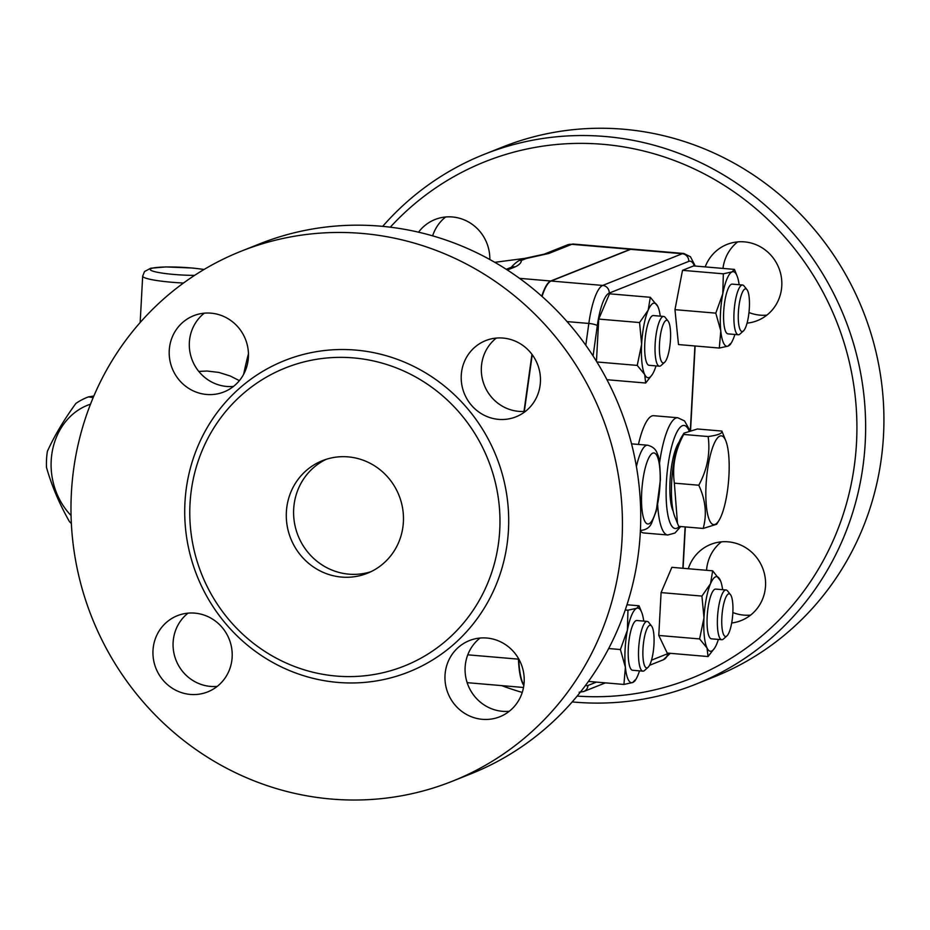 <?xml version="1.0" encoding="UTF-8"?>
<svg xmlns="http://www.w3.org/2000/svg" width="930" height="930" viewBox="0 0 930 930"><rect width="100%" height="100%" fill="white"/><g stroke="black" fill="none" stroke-linecap="round" stroke-linejoin="round"><path stroke-width="1.4" d="M721.866 431.067L697.43 428.986L683.957 433.171L683.713 434.461C675.203 450.225 672.088 466.453 674.355 483.147L677.47 523.334L678.737 526.368L703.161 528.449C707.091 514.511 705.638 500.096 698.79 485.228C707.3 469.464 710.415 453.236 708.149 436.542C718.1 435.182 722.68 433.357 721.866 431.067L725.807 440.832A44.57 11.09 94.9 0 0 706.463 479.241A44.57 11.09 94.9 0 0 719.029 520.382A44.57 11.09 94.9 0 0 728.934 475.637A44.57 11.09 94.9 0 0 725.807 440.832M677.47 523.334L674.785 516.615A44.57 11.09 -85.1 0 1 672.053 476.311A44.57 11.09 -85.1 0 1 681.574 437.053L683.957 433.171M674.355 483.147L698.79 485.228M683.713 434.461L708.149 436.542M719.029 520.382L716.646 524.264L703.161 528.449M673.204 511.221A37.444 9.312 -85.1 0 1 670.053 480.787A37.444 9.312 -85.1 0 1 679.098 442.11M382.683 226.362A285.278 274.187 68.3 0 1 484.274 154.322L502.572 147.033A285.278 274.187 68.3 0 1 883.5 435.507A285.278 274.187 68.3 0 1 713.81 677.028L695.524 684.317A285.278 274.187 68.3 0 1 572.217 701.918M732.852 612.533A41.013 39.42 -111.7 0 0 750.615 615.102M721.413 541.841A41.013 39.42 -111.7 0 0 706.544 570.299M445.644 216.981A41.013 39.42 -111.7 0 0 432.636 235.848M748.987 312.526A41.013 39.42 -111.7 0 0 760.112 315.154A41.013 39.42 -111.7 0 0 766.855 315.142M737.664 241.881A41.013 39.42 -111.7 0 0 722.982 268.421M705.184 266.898A41.013 39.42 68.3 0 1 727.016 244.427A41.013 39.42 68.3 0 1 744.407 241.87A41.013 39.42 68.3 0 1 781.281 276.768A41.013 39.42 68.3 0 1 757.38 320.618A41.013 39.42 68.3 0 1 747.069 323.128M418.535 232.186A41.013 39.42 68.3 0 1 435.007 219.527A41.013 39.42 68.3 0 1 489.819 259.517M688.281 568.742A41.013 39.42 68.3 0 1 710.776 544.387A41.013 39.42 68.3 0 1 765.529 585.854A41.013 39.42 68.3 0 1 741.14 620.577A41.013 39.42 68.3 0 1 731.678 622.995M577.158 696.093A278.14 267.34 -111.7 0 0 856.507 442.936A278.14 267.34 -111.7 0 0 692.711 168.214A278.14 267.34 -111.7 0 0 390.275 227.187M484.274 154.322A285.278 274.187 68.3 0 1 865.214 442.796A285.278 274.187 68.3 0 1 695.524 684.317M522.253 692.432A285.278 274.187 68.3 0 1 501.7 685.619M525.311 258.319A205.042 50.987 94.9 0 0 524.741 258.401A205.042 50.987 94.9 0 0 524.241 258.505L519.114 260.551A205.042 50.987 94.9 0 0 511.209 267.294M523.834 685.457A49.918 12.415 -85.1 0 1 518.44 659.149L518.405 658.359M541.772 296.217A49.918 12.415 -85.1 0 1 550.746 281L630.284 249.298A49.918 12.415 -85.1 0 1 631.854 249.054A49.918 12.415 -85.1 0 1 632.016 249.066M523.985 411.444L531.948 354.318M695.268 266.05L690.455 256.738L683.817 253.483L632.191 249.077A49.918 12.415 94.9 0 0 630.633 249.333L551.095 281.034A49.918 12.415 94.9 0 0 542.051 296.461M518.777 658.998L518.789 659.184A49.918 12.415 94.9 0 0 523.892 685.05M532.239 354.714L524.334 411.42M730.399 343.635L728.085 346.111L719.32 348.053L678.493 344.565L674.959 309.655L682.515 270.328L693.606 265.91L734.421 269.398L737.072 275.931A37.444 9.312 94.9 0 0 732.108 271.874L734.421 269.398M596.456 361.282L598.734 319.071L609.499 293.81L650.326 297.298L657.766 306.377A37.444 9.312 94.9 0 0 648.163 310.202A37.444 9.312 94.9 0 0 641.63 344.251L639.561 322.547L648.163 310.202L650.326 297.298M714.717 647.954L708.032 656.545L667.217 653.058L658.777 635.457L661.091 592.596L671.855 567.335L712.682 570.822L720.564 580.89A37.444 9.312 94.9 0 0 720.122 579.902A37.444 9.312 94.9 0 0 710.52 583.726L712.682 570.822M626.983 604.756L639.038 605.79L641.688 612.335A37.444 9.312 94.9 0 0 636.725 608.278L639.038 605.79M588.457 681.423L623.925 684.445L625.39 667.263A37.444 9.312 94.9 0 0 632.702 682.515L623.925 684.445M635.016 680.028L632.702 682.515A37.444 9.312 94.9 0 0 635.992 679.156A37.444 9.312 94.9 0 0 639.503 670.856M658.777 635.457L699.592 638.933L703.987 617.787L701.918 596.084L710.52 583.726A37.444 9.312 94.9 0 0 703.987 617.787A37.444 9.312 94.9 0 0 707.044 648.012L699.592 638.933M708.032 656.545L707.044 648.012A37.444 9.312 94.9 0 0 714.856 647.722A37.444 9.312 94.9 0 0 716.646 644.188A37.444 9.312 94.9 0 0 718.379 639.422M661.091 592.596L701.918 596.084M722.622 589.678A37.444 9.312 94.9 0 0 720.564 580.89M643.746 621.112A37.444 9.312 94.9 0 0 641.688 612.335M608.673 648.536L620.403 649.535L627.401 630.145A37.444 9.312 94.9 0 0 625.39 667.263L620.403 649.535M625.251 609.975L627.948 610.208L636.725 608.278A37.444 9.312 94.9 0 0 627.401 630.145L627.948 610.208M637.236 365.409L641.63 344.251A37.444 9.312 94.9 0 0 644.688 374.488L637.236 365.409L596.874 361.968M598.734 319.071L639.561 322.547M660.265 316.154A37.444 9.312 94.9 0 0 658.208 307.365A37.444 9.312 94.9 0 0 657.766 306.377L658.184 307.33M721.785 639.712L711.462 638.829A24.959 6.208 -85.1 0 1 707.277 614.974A24.959 6.208 -85.1 0 1 714.926 589.213A24.959 6.208 -85.1 0 1 715.705 589.085L726.028 589.969A24.959 6.208 94.9 0 0 725.249 590.097A24.959 6.208 94.9 0 0 717.6 615.846A24.959 6.208 94.9 0 0 721.785 639.712A24.959 6.208 94.9 0 0 723.447 639.015L726.958 635.853A21.39 5.324 -85.1 0 1 721.796 618.752A21.39 5.324 -85.1 0 1 728.492 593.921A21.39 5.324 -85.1 0 1 730.469 594.642A21.39 5.324 -85.1 0 1 732.654 615.579A21.39 5.324 -85.1 0 1 726.958 635.853M730.469 594.642L727.551 590.934A24.959 6.208 94.9 0 0 726.028 589.969M642.909 671.146L632.586 670.263A24.959 6.208 -85.1 0 1 628.529 644.862A24.959 6.208 -85.1 0 1 636.829 620.519L647.152 621.403A24.959 6.208 94.9 0 0 638.852 645.746A24.959 6.208 94.9 0 0 642.909 671.146A24.959 6.208 94.9 0 0 644.571 670.449L648.082 667.287A21.39 5.324 -85.1 0 1 643.176 646.117A21.39 5.324 -85.1 0 1 651.593 626.076A21.39 5.324 -85.1 0 1 653.964 644.385A21.39 5.324 -85.1 0 1 648.082 667.287M651.593 626.076L648.675 622.368A24.959 6.208 94.9 0 0 647.152 621.403M652.36 374.43L645.676 383.021L644.688 374.488A37.444 9.312 94.9 0 0 652.5 374.197A37.444 9.312 94.9 0 0 654.29 370.663A37.444 9.312 94.9 0 0 656.022 365.897M606.953 379.719L645.676 383.021M659.428 366.188L649.105 365.304A24.959 6.208 -85.1 0 1 645.036 339.903A24.959 6.208 -85.1 0 1 653.348 315.561L663.671 316.444A24.959 6.208 94.9 0 0 655.371 340.787A24.959 6.208 94.9 0 0 659.428 366.188A24.959 6.208 94.9 0 0 660.207 366.06A24.959 6.208 94.9 0 0 661.091 365.478L664.601 362.328A21.39 5.324 -85.1 0 1 663.846 362.816A21.39 5.324 -85.1 0 1 659.823 339.706A21.39 5.324 -85.1 0 1 668.112 321.117A21.39 5.324 -85.1 0 1 670.298 342.054A21.39 5.324 -85.1 0 1 664.601 362.328M668.112 321.117L665.194 317.409A24.959 6.208 94.9 0 0 663.671 316.444M723.342 273.815L732.108 271.874A37.444 9.312 94.9 0 0 722.796 293.752L723.342 273.815L682.515 270.328M739.141 284.719A37.444 9.312 94.9 0 0 737.072 275.931M719.32 348.053L720.785 330.871A37.444 9.312 94.9 0 0 728.085 346.111A37.444 9.312 94.9 0 0 731.375 342.763A37.444 9.312 94.9 0 0 734.898 334.451M720.785 330.871L715.786 313.143L722.796 293.752A37.444 9.312 94.9 0 0 720.785 330.871M674.959 309.655L715.786 313.143M738.304 334.742L727.981 333.87A24.959 6.208 -85.1 0 1 723.703 311.55A24.959 6.208 -85.1 0 1 732.224 284.127L742.547 285.01A24.959 6.208 94.9 0 0 734.026 312.422A24.959 6.208 94.9 0 0 738.304 334.742A24.959 6.208 94.9 0 0 739.966 334.044L743.465 330.894A21.39 5.324 -85.1 0 1 738.374 312.352A21.39 5.324 -85.1 0 1 746.988 289.683A21.39 5.324 -85.1 0 1 749.162 310.62A21.39 5.324 -85.1 0 1 743.465 330.894M746.988 289.683L744.058 285.975A24.959 6.208 94.9 0 0 742.547 285.01M630.284 249.298L571.787 244.311A10.695 10.277 68.3 0 0 567.254 244.974L544.236 254.146A10.695 10.277 68.3 0 1 548.77 253.483L571.787 244.311A49.918 12.415 -85.1 0 1 573.345 244.055L631.854 249.054M524.241 258.505A10.695 9.416 80.1 0 1 526.252 258.494L548.77 253.483M507.338 270.002L515.255 266.84A10.695 10.277 -111.7 0 0 510.721 267.514L506.246 269.293M515.255 266.84C519.289 264.852 521.335 262.713 521.393 260.435A10.695 10.614 -164.4 0 0 519.114 260.551M90.501 404.19A65.972 56.997 -98.8 0 0 51.197 460.559A65.972 56.997 -98.8 0 0 71.052 515.511M71.354 523.485A73.993 63.938 81.2 0 1 69.483 521.66C59.415 503.967 51.755 485.89 46.5 467.441A73.993 63.938 81.2 0 1 46.547 459.35A73.993 63.938 81.2 0 1 47.372 451.352C54.475 435.752 63.984 419.779 75.888 403.434A73.993 63.938 81.2 0 1 88.501 396.866L93.163 397.622M93.837 396.041L88.501 396.866M239.382 380.637L230.175 375.976L218.887 372.43L206.96 371.024L198.776 371.419M496.295 338.078A41.013 39.42 -111.7 0 0 484.332 385.287A41.013 39.42 -111.7 0 0 525.485 411.339M204.286 313.178A41.013 39.42 -111.7 0 0 189.36 342.426A41.013 39.42 -111.7 0 0 233.477 386.438M188.034 613.137A41.013 39.42 -111.7 0 0 174.921 657.057A41.013 39.42 -111.7 0 0 210.494 686.41A41.013 39.42 -111.7 0 0 217.236 686.398M480.043 638.038A41.013 39.42 -111.7 0 0 468.092 685.259A41.013 39.42 -111.7 0 0 509.245 711.299M503.037 338.067A41.013 39.42 68.3 0 1 539.912 372.965A41.013 39.42 68.3 0 1 516.01 416.814A41.013 39.42 68.3 0 1 498.631 419.372A41.013 39.42 68.3 0 1 461.757 384.462A41.013 39.42 68.3 0 1 485.669 340.613A41.013 39.42 68.3 0 1 503.037 338.067M622.019 539.726A285.278 274.187 68.3 0 1 452.317 781.246A285.278 274.187 68.3 0 1 92 617.764A285.278 274.187 68.3 0 1 241.091 251.24A285.278 274.187 68.3 0 1 622.019 539.726M445.017 675.308A41.013 39.42 68.3 0 1 469.406 640.584A41.013 39.42 68.3 0 1 524.16 682.05A41.013 39.42 68.3 0 1 499.77 716.774A41.013 39.42 68.3 0 1 445.017 675.308M194.777 613.126A41.013 39.42 68.3 0 1 231.651 648.036A41.013 39.42 68.3 0 1 207.739 691.874A41.013 39.42 68.3 0 1 190.371 694.431A41.013 39.42 68.3 0 1 153.496 659.533A41.013 39.42 68.3 0 1 177.398 615.683A41.013 39.42 68.3 0 1 194.777 613.126M248.403 357.19A41.013 39.42 68.3 0 1 224.002 391.914A41.013 39.42 68.3 0 1 169.248 350.436A41.013 39.42 68.3 0 1 193.638 315.723A41.013 39.42 68.3 0 1 248.403 357.19M499.736 530.181A160.471 154.229 68.3 0 1 404.294 666.031A160.471 154.229 68.3 0 1 201.601 574.077A160.471 154.229 68.3 0 1 285.464 367.92A160.471 154.229 68.3 0 1 499.736 530.181M241.091 251.24L259.377 243.962A285.278 274.187 68.3 0 1 640.305 532.437A285.278 274.187 68.3 0 1 470.603 773.958L452.317 781.246M286.37 511.988A60.624 58.264 68.3 0 1 322.431 460.664A60.624 58.264 68.3 0 1 399.005 495.399A60.624 58.264 68.3 0 1 367.327 573.287A60.624 58.264 68.3 0 1 286.37 511.988M326.139 459.339A60.624 58.264 -111.7 0 0 293.682 509.07A60.624 58.264 -111.7 0 0 370.93 571.706M679.319 526.415A51.708 12.857 -85.1 0 1 666.392 482.24A51.708 12.857 -85.1 0 1 675.622 434.752A51.708 12.857 -85.1 0 1 688.99 430.602M657.673 505.048A58.834 14.636 94.9 0 0 667.775 534.994L674.948 533.029L680.725 526.543M689.851 430.381L684.527 420.918L677.772 417.744A58.834 14.636 94.9 0 0 659.544 463.035M638.433 444.435A58.834 14.636 -85.1 0 1 653.674 415.698L677.772 417.744M667.775 534.994L643.676 532.948A58.834 14.636 -85.1 0 1 640.375 530.995M467.127 682.573L468.662 682.794A49.918 12.415 -85.1 0 1 467 682.178M467.767 654.825L518.44 659.149M593.084 355.969L597.304 325.686A7.126 1.453 -172.1 0 0 588.83 323.454L585.795 345.239M597.304 325.686A42.792 10.637 -85.1 0 1 609.208 293.09A7.126 6.859 -111.7 0 0 602.71 285.429A49.918 12.415 94.9 0 0 588.83 323.454L567.056 321.594M609.208 293.09L688.746 261.388A7.126 6.859 -111.7 0 0 682.248 253.727L602.71 285.429L551.095 281.034M683.817 253.483A49.918 12.415 94.9 0 0 682.248 253.727L630.633 249.333M688.746 261.388A42.792 10.637 -85.1 0 1 694.408 265.98M694.908 345.972L690.339 430.265M685.108 526.915L682.864 568.277M668.554 653.174A42.792 10.637 -85.1 0 1 667.496 653.79A7.126 6.859 68.3 0 1 663.253 659.823L649.535 665.299M596.456 682.097L587.958 685.491A7.126 6.859 68.3 0 1 583.715 691.525L605.442 682.864M667.496 653.79L651.5 660.161M587.958 685.491A42.792 10.637 -85.1 0 1 585.551 685.387M631.551 443.843L647.606 445.214A42.792 10.637 94.9 0 0 636.411 466.581M641.712 492.086A35.654 8.87 -85.1 0 1 657.08 456.002A35.654 8.87 -85.1 0 1 653.767 517.231A35.654 8.87 -85.1 0 1 641.712 492.086M521.393 260.435L526.252 258.494M519.498 278.337L550.746 281M248.45 353.807A149.765 37.247 94.9 0 0 243.648 374.267M204.123 269.444L192.568 268.026L165.842 266.922L150.707 268.224L144.51 271.56L142.674 276.129A39.223 4.697 3.1 0 0 183.489 283.034M194.579 275.385A32.097 3.848 -176.9 0 1 154.717 271.676A32.097 3.848 -176.9 0 1 162.053 267.108A32.097 3.848 -176.9 0 1 204.007 269.514M508.454 530.042A167.598 161.088 -111.7 0 0 273.629 365.455A167.598 161.088 -111.7 0 0 258.04 653.244A167.598 161.088 -111.7 0 0 508.454 530.042M494.783 262.318L525.032 258.354M695.129 345.983L690.572 430.218M685.329 526.938L683.097 568.3M670.309 653.325L663.253 659.823M579.134 692.222L583.715 691.525M635.992 679.156L634.818 681.062M731.375 342.763L730.213 344.67M640.328 530.484C645.955 529.984 649.698 527.566 651.558 523.241L656.289 510.954L660.416 479.682C660.091 465.023 659.114 456.595 657.498 454.398C656.371 449.713 653.069 446.644 647.606 445.214M468.662 682.794L523.509 687.479M567.254 244.974L573.345 244.055M544.236 254.146L524.741 258.401M142.674 276.129L140.163 322.512M280.511 369.989L285.464 367.908"/></g></svg>

